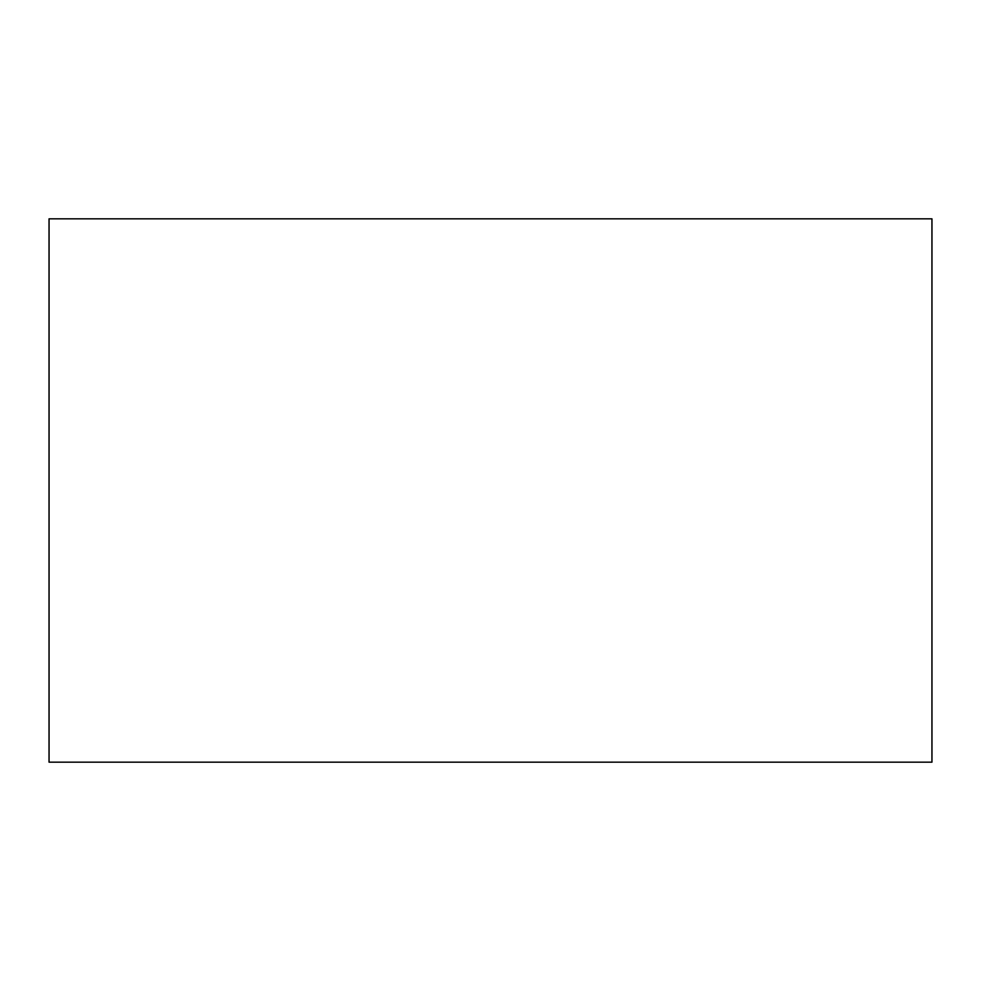 <?xml version="1.0" encoding="UTF-8"?>
<svg xmlns="http://www.w3.org/2000/svg" width="981" height="981" viewBox="0 0 981 981"><rect width="100%" height="100%" fill="white"/><g stroke="black" fill="none" stroke-linecap="round" stroke-linejoin="round"><path stroke-width="1.47" d="M49.05 762.163L931.95 762.163L931.95 218.837L49.05 218.837L49.05 762.163"/></g></svg>

